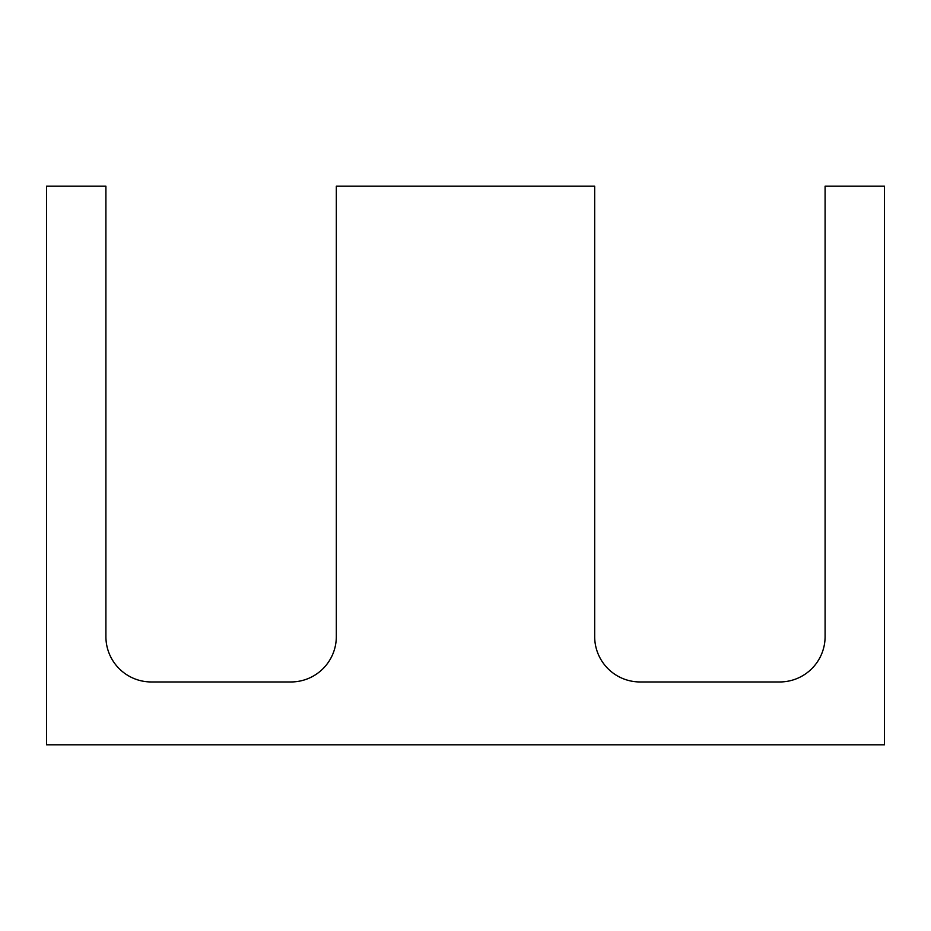 <?xml version="1.0" encoding="UTF-8"?>
<svg xmlns="http://www.w3.org/2000/svg" width="931" height="931" viewBox="0 0 931 931"><rect width="100%" height="100%" fill="white"/><g stroke="black" fill="none" stroke-linecap="round" stroke-linejoin="round"><path stroke-width="0.7" stroke-dasharray="4.66 3.49" d="M884.45 186.2L825.099 186.2L825.099 636.571A45.386 45.386 0 0 1 779.713 681.957L640.062 681.957A45.386 45.386 0 0 1 594.676 636.571L594.676 186.2L336.324 186.2L336.324 636.571A45.386 45.386 0 0 1 290.938 681.957L151.287 681.957A45.386 45.386 0 0 1 105.901 636.571L105.901 186.2L46.55 186.2L46.55 744.8L884.45 744.8L884.45 186.2"/><path stroke-width="1.4" d="M46.55 186.2L105.901 186.2L105.901 636.571A45.386 45.386 0 0 0 151.287 681.957L290.938 681.957A45.386 45.386 0 0 0 336.324 636.571L336.324 186.2L594.676 186.2L594.676 636.571A45.386 45.386 0 0 0 640.062 681.957L779.713 681.957A45.386 45.386 0 0 0 825.099 636.571L825.099 186.2L884.45 186.2L884.45 744.8L46.55 744.8L46.55 186.2"/></g></svg>

